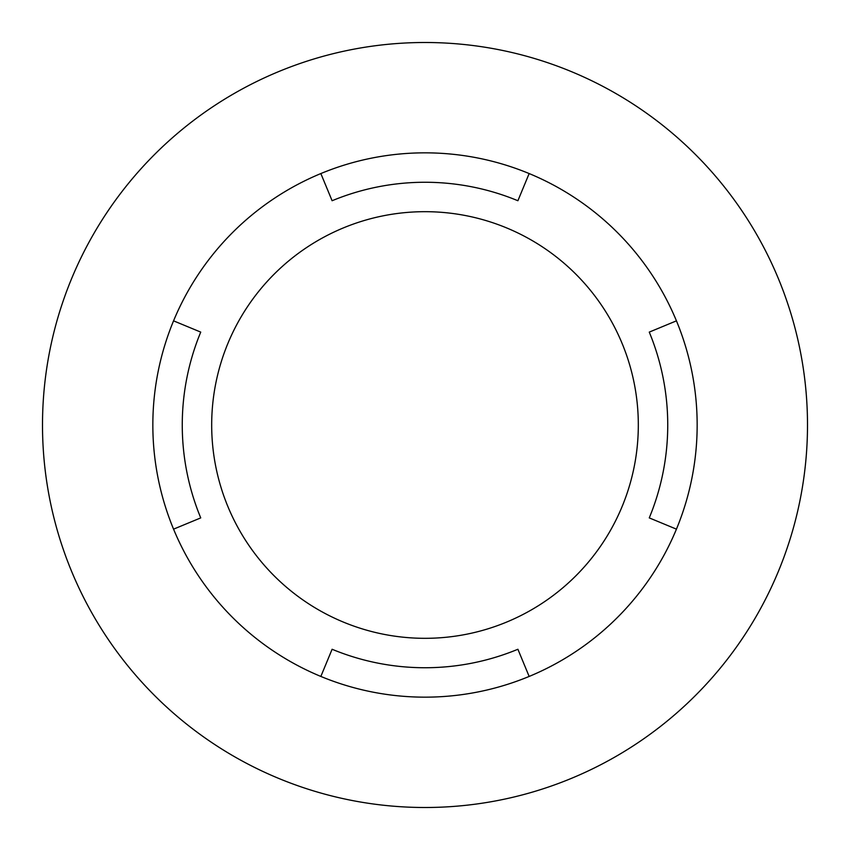 <?xml version="1.0" encoding="UTF-8"?>
<svg xmlns="http://www.w3.org/2000/svg" width="850" height="850" viewBox="0 0 850 850"><rect width="100%" height="100%" fill="white"/><g stroke="black" fill="none" stroke-linecap="round" stroke-linejoin="round"><path stroke-width="1.27" d="M425 211.682A213.318 213.318 0 0 0 211.682 425A213.318 213.318 0 0 0 425 638.318A213.318 213.318 0 0 0 638.318 425A213.318 213.318 0 0 0 425 211.682M425 152.841A272.159 272.159 0 0 0 152.841 425A272.159 272.159 0 0 0 425 697.159A272.159 272.159 0 0 0 697.159 425A272.159 272.159 0 0 0 425 152.841M425 807.5A382.5 382.5 0 0 0 807.5 425A382.5 382.5 0 0 0 425 42.5A382.5 382.5 0 0 0 42.5 425A382.5 382.5 0 0 0 425 807.5M676.451 320.843L649.262 332.106A242.739 242.739 0 0 1 649.262 517.894L676.451 529.157M320.843 173.549L332.106 200.738A242.739 242.739 0 0 1 517.894 200.738L529.157 173.549M173.549 529.157L200.738 517.894A242.739 242.739 0 0 1 200.738 332.106L173.549 320.843M529.157 676.451L517.894 649.262A242.739 242.739 0 0 1 332.106 649.262L320.843 676.451"/></g></svg>
